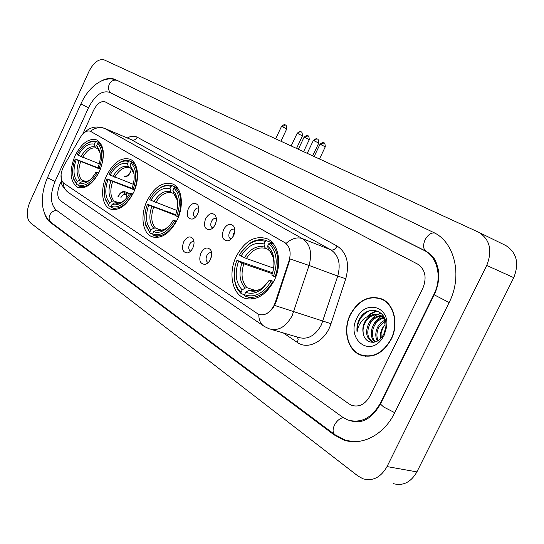 <?xml version="1.0" encoding="UTF-8"?>
<svg xmlns="http://www.w3.org/2000/svg" width="544" height="544" viewBox="0 0 544 544"><rect width="100%" height="100%" fill="white"/><g stroke="black" fill="none" stroke-linecap="round" stroke-linejoin="round"><path stroke-width="0.82" d="M177.283 219.776C184.28 205.326 181.9 187.728 172.795 184.035C163.01 181.213 154.414 186.837 146.996 200.913C140.121 215.179 142.297 232.9 151.749 236.633C161.255 239.374 169.762 233.75 177.283 219.776M133.566 192.549C140.087 178.915 138.264 162.581 130.166 159.297C121.373 156.835 113.492 162.302 106.529 175.705C100.13 189.176 101.762 205.605 110.14 208.93C118.701 211.337 126.514 205.877 133.566 192.549M99.525 171.346C105.414 155.89 104.536 145.438 96.907 139.992C88.849 137.795 81.512 143.133 74.902 156.012C69.013 171.36 69.952 181.805 77.71 187.333C85.564 189.489 92.834 184.164 99.525 171.346M274.36 280.242C282.472 263.969 278.61 243.426 267.063 238.748C254.925 235.069 244.644 240.978 236.212 256.482C228.262 272.544 231.853 293.264 243.93 297.983C255.666 301.498 265.812 295.582 274.36 280.242M223.543 229.554C227.066 223.849 230.493 222.795 233.832 226.399C235.192 229.017 235.117 232.084 233.607 235.593C232.166 238.476 230.282 240.217 227.963 240.822C222.727 240.523 221.258 236.769 223.543 229.554M234.756 229.398L234.505 229.262C232.587 228.684 230.928 229.677 229.527 232.247C228.33 235.375 228.691 237.578 230.602 238.843L231.173 239.02M205.578 218.783C208.964 213.228 212.255 212.146 215.444 215.533C216.777 218.076 216.696 221.082 215.206 224.556C213.772 227.433 211.922 229.153 209.651 229.738C204.7 229.412 203.34 225.76 205.578 218.783M216.356 218.518L216.267 218.47C214.424 217.926 212.826 218.912 211.46 221.428C210.29 224.482 210.616 226.624 212.439 227.841L212.792 227.97M188.387 208.474C191.644 203.055 194.8 201.946 197.853 205.142C199.158 207.604 199.07 210.562 197.601 214.003C196.18 216.859 194.358 218.566 192.134 219.123C187.449 218.776 186.198 215.227 188.387 208.474M198.75 208.121C196.996 207.652 195.466 208.638 194.16 211.072C193.018 214.057 193.317 216.138 195.058 217.314L195.228 217.382M200.852 253.096C204.184 247.615 207.454 246.568 210.664 249.975C212.092 252.62 212.038 255.734 210.501 259.332C209.12 262.099 207.332 263.786 205.142 264.384C200.008 264.078 198.58 260.318 200.852 253.096M211.63 252.872L211.514 252.817C209.692 252.28 208.114 253.246 206.781 255.714C205.584 258.876 205.945 261.086 207.856 262.351L208.318 262.494M183.614 241.958C186.823 236.613 189.965 235.545 193.038 238.755C194.426 241.312 194.364 244.372 192.855 247.928C191.481 250.689 189.72 252.362 187.564 252.926C182.709 252.6 181.39 248.941 183.614 241.958M193.984 241.652C192.243 241.176 190.726 242.134 189.441 244.535C188.272 247.622 188.605 249.771 190.427 250.988L190.686 251.076M232.784 237.068L233.485 233.723L234.702 231.921M214.71 225.508L216.172 221.632M197.554 214.112L198.315 212.106M210.066 260.175L211.582 255.762M192.766 248.112L193.759 245.262M275.203 302.6L274.122 305.3C269.79 313.106 264.554 316.091 258.414 314.269L63.621 183.11C60.024 179.336 60.126 173.55 63.934 165.73L80.254 137.516C83.579 132.246 86.958 130.159 90.399 131.267L284.764 242.61C289.918 246.289 291.346 252.368 289.048 260.855L275.203 302.6L275.801 302.79L273.278 307.544C269.892 312.12 266.172 314.588 262.113 314.949M189.346 252.164L187.564 252.926M391.177 339.354C399.072 324.013 394.108 303.892 381.691 298.908C368.92 294.896 358.462 300.084 350.316 314.466C342.55 329.671 347.31 350.01 360.325 354.987C372.674 358.748 382.962 353.539 391.177 339.354M381.922 299.01L380.113 298.615M104.115 128.173L104.931 128.554C100.062 126.711 95.227 127.616 90.42 131.274L286.083 243.379C291.795 238.435 297.262 236.851 302.478 238.639C310.216 244.004 312.406 252.946 309.06 265.458L290.156 258.978L275.801 302.79M59.731 184.783C56.868 192.086 57.093 197.363 60.398 200.634L349.098 403.94L351.716 405.341C359.115 407.476 365.194 404.362 369.954 396.012L422.81 288.368C427.054 277.481 425.306 269.382 417.561 264.071L105.189 101.884C100.96 100.722 97.07 103.571 93.514 110.439L82.77 134.089L93.514 110.439C97.07 103.571 100.96 100.722 105.189 101.884L417.561 264.071C425.306 269.382 427.054 277.481 422.81 288.368L369.954 396.012C365.194 404.362 359.115 407.476 351.716 405.341L349.098 403.94L60.398 200.634C57.093 197.363 56.868 192.086 59.731 184.783L61.166 181.628L59.731 184.783M362.005 355.259L363.705 356.014M363.78 355.715L365.541 356.3M350.52 314.588C342.829 329.637 347.541 349.772 360.427 354.688C372.647 358.414 382.826 353.26 390.959 339.218C398.772 324.04 393.856 304.123 381.568 299.193C368.927 295.222 358.578 300.356 350.52 314.588M385.594 321.613L384.037 323.564M380.542 338.688C379.964 335.016 380.61 331.466 382.466 328.039L384.996 324.625L382.684 328.114L381.079 333.594L381.181 338.008M377.373 341.061C375.095 336.688 375.285 331.854 377.937 326.543L380.936 322.66L384.955 319.981M378.1 340.639C376.271 336.362 376.591 331.786 379.073 326.917L385.336 320.722M374.789 342.067C370.573 337.715 370.097 332.037 373.361 325.033C375.754 320.919 379.039 318.444 383.221 317.601M383.901 317.512L384.248 317.485M375.38 341.904C371.681 337.477 371.389 331.983 374.51 325.414C376.713 321.579 379.766 319.151 383.683 318.124M373.572 342.298L372.11 341.843C366.187 338.062 365.065 331.949 368.744 323.503C371.926 318.308 376.081 315.785 381.222 315.928M381.84 316.003L383.704 316.465M373.517 342.305L373.272 342.203C367.35 338.429 366.228 332.323 369.9 323.891C372.892 318.954 376.836 316.424 381.745 316.288M382.378 316.322L383.751 316.54M363.276 333.431C364.63 343.427 376.203 345.42 382.133 336.845L383.806 334.118L385.784 327.44C388.226 310.026 367.696 304.042 359.693 318.662L359.224 319.573C357.299 323.626 356.585 327.801 357.075 332.098C357.612 327.998 359.237 324.258 361.964 320.878C364.33 318.036 367.227 316.248 370.654 315.527L367.214 318.26L364.596 322.136C362.848 325.876 362.406 329.644 363.276 333.431C362.651 329.637 363.304 325.944 365.242 322.347C369.424 315.826 374.632 313.541 380.854 315.513L384.574 318.206M370.654 315.527C373.708 314.044 376.727 313.908 379.692 315.112L383.119 317.492L385.472 321.001M384.241 335.131L386.689 326.638C389.558 305.823 364.834 299.724 356.782 318.403C345.991 338.307 369.036 357.802 382.085 338.715L384.241 335.131M383.568 299.866L382.058 299.37M357.075 332.098C356.891 322.347 360.903 315.275 369.118 310.862M368.24 316.234C371.362 313.276 374.714 311.637 378.298 311.318M368.852 323.306C370.736 319.593 373.463 316.724 377.04 314.697M377.509 314.459L381.072 313.194M373.13 325.468C374.979 321.497 377.794 318.437 381.562 316.288M382.051 316.037L383.126 315.547M366.867 316.86C370.185 313.364 373.844 311.447 377.842 311.107M241.019 256.047L239.414 255.054L240.509 253.239L244.27 248.356L248.615 244.487C254.286 240.516 259.808 239.51 265.18 241.468L263.99 243.97C255.326 241.597 247.67 245.623 241.019 256.047L246.384 258.502L273.612 268.151M268.328 249.417L265.683 248.438L264.642 247.112L263.99 243.97M234.308 271.742L234.682 280.881C235.702 286.355 237.912 290.632 241.312 293.706L241.006 292.373C237.776 289.422 235.674 285.335 234.702 280.112C233.621 273.693 234.362 267.097 236.912 260.338L272.578 272.809M244.548 294.739L241.312 293.706M265.18 241.468L266.499 240.686C260.882 238.612 255.102 239.652 249.159 243.807L241.006 252.484M266.499 240.686L272.775 243.066M273.646 244.14L270.157 242.821L268.838 243.61C276.638 251.097 278.208 261.95 273.544 276.168L275.114 276.916C280.038 261.997 278.392 250.628 270.157 242.821M275.114 276.916L275.706 277.127M236.912 260.338L238.517 261.344C234.525 273.387 235.749 282.9 242.182 289.891L241.006 292.373M273.544 276.168L271.81 275.101C273.856 269.566 274.557 264.146 273.911 258.822C273.122 253.246 271.034 249.009 267.641 246.119L268.838 243.61M242.182 289.891L245.194 288.048L247.01 287.728L256.04 290.673M272.292 273.693L243.875 263.799L238.517 261.344M267.641 246.119L268.294 249.268C271.218 251.865 273.027 255.605 273.707 260.481C274.271 265.112 273.686 269.851 271.946 274.686L271.81 275.101M268.294 249.268L268.845 250.294C269.294 249.234 274.373 258.706 273.707 260.481L273.911 258.822M273.129 282.628L270.926 281.663C263.01 293.808 254.211 298.16 244.542 294.712L244.848 296.052L245.412 296.303C255.415 299.52 264.445 294.889 272.49 282.411M244.542 294.712L245.725 292.223C250.981 294.379 256.462 293.277 262.154 288.918L269.198 280.582L270.926 281.663M252.056 290.53L250.532 290.034L248.751 290.367L245.725 292.223M269.198 280.582L269.341 280.146L270.232 280.289L273.741 281.486M150.933 200.301L149.648 199.505C152.538 194.296 156.033 190.448 160.147 187.959C164.009 185.728 167.634 185.218 171.02 186.422L169.98 188.659C163.01 186.986 156.658 190.869 150.933 200.301L176.868 210.446M173.726 193.569L171.782 192.814L170.728 191.563L169.98 188.659M145.085 221.755L145.71 225.209L150.192 233.26L145.595 224.346C144.146 218.164 144.765 211.466 147.451 204.252L175.637 214.724M152.728 234.138L150.192 233.26M171.02 186.422L172.251 185.756C168.708 184.477 164.907 185.001 160.854 187.34L156.72 190.454M172.251 185.756L177.392 187.796M177.936 188.55L175.154 187.449L173.917 188.115C180.016 194.29 180.955 203.674 176.746 216.274L178.133 216.934C182.58 203.714 181.587 193.882 175.154 187.449M147.451 204.252L148.73 205.054C145.126 215.778 145.84 224.026 150.878 229.799L149.845 232.023M176.746 216.274L175.379 215.424C177.636 209.243 178.214 203.483 177.113 198.152L175.474 193.65L172.876 190.366L173.917 188.115M150.878 229.799L153.694 228.242L155.421 228.024L161.656 230.228M175.399 215.363L148.73 205.054M172.876 190.366L174.148 194.194C176.419 197.329 177.46 199.301 177.269 200.117L173.624 193.276M176.188 221.972L174.461 221.184C167.688 232.152 160.419 236.382 152.66 233.879L153.163 235.198C161.262 237.728 168.824 233.281 175.848 221.843M152.66 233.879L153.694 231.656C156.951 232.954 160.5 232.431 164.336 230.071C167.715 227.888 170.632 224.638 173.094 220.327L174.461 221.184M158.603 229.99L156.516 230.085L153.694 231.656M173.094 220.327L176.61 221.15M110.099 175.039L108.956 174.325C111.921 168.898 115.471 165.016 119.605 162.676C122.788 160.97 125.739 160.596 128.459 161.541L127.486 163.662C121.23 162.268 115.43 166.063 110.099 175.039L133.239 184.273M130.982 168.32L129.316 167.661L128.268 166.444L127.486 163.662M104.761 197.064L105.298 199.471L108.977 205.918L105.128 198.58C103.612 192.671 104.196 186.089 106.896 178.826L131.981 188.367M111.228 206.727L108.977 205.918M128.459 161.541L129.656 160.929C126.8 159.916 123.706 160.303 120.367 162.092L117.252 164.2M129.656 160.929L134.28 162.799M134.708 163.431L132.246 162.445L131.05 163.057C136.442 168.667 137.142 177.412 133.137 189.292L134.45 189.917C138.672 177.453 137.938 168.293 132.246 162.445M134.45 189.917L108.038 179.54C104.604 189.672 105.121 197.37 109.582 202.626L108.616 204.728M106.896 178.826L108.038 179.54M133.137 189.292L131.92 188.537C134.212 182.24 134.756 176.514 133.545 171.367L130.077 165.186L131.05 163.057M109.582 202.626L112.302 201.185L113.975 201.008L119.197 202.905M130.077 165.186L131.362 168.844C133.13 171.299 133.953 172.815 133.831 173.4L130.852 167.974M132.532 194.643L130.995 193.936C124.719 204.354 118.096 208.508 111.126 206.387L111.52 207.597C118.816 209.841 125.746 205.496 132.308 194.562M111.126 206.387L112.098 204.279C114.709 205.299 117.579 204.918 120.72 203.143C124.195 201.069 127.214 197.744 129.778 193.174L130.995 193.936M116.81 202.769L114.818 202.83L112.098 204.279M129.778 193.174L132.892 193.943M78.2 155.298L77.153 154.652C80.145 149.11 83.688 145.234 87.774 143.024L91.134 141.848L93.786 141.773L95.261 142.134L94.343 144.16C88.604 142.97 83.225 146.683 78.2 155.298L99.266 163.832M97.648 148.621L96.172 148.029L95.139 146.846L94.343 144.16M73.229 177.351L73.685 179.187L76.806 184.579L73.488 178.296C71.944 172.645 72.515 166.199 75.201 158.95L98.96 168.144M78.853 185.327L76.806 184.579M95.261 142.134L96.417 141.562C94.024 140.726 91.406 141.032 88.563 142.474L86.061 144.044M96.417 141.562L100.654 143.29M101.007 143.847L98.777 142.936L97.621 143.514C102.496 148.709 103.013 156.964 99.178 168.28L100.429 168.871C104.475 156.998 103.924 148.356 98.777 142.936M75.201 158.95L76.242 159.603C72.95 169.272 73.324 176.542 77.357 181.417L76.446 183.43M99.178 168.28L98.07 167.593C100.368 161.262 100.885 155.632 99.64 150.688L96.696 145.547L97.621 143.514M77.357 181.417L79.995 180.071L81.627 179.921L86.142 181.601M100.416 169.266L76.242 159.603M96.696 145.547L97.492 148.24L100.008 152.742L97.492 148.24M98.539 173.366L97.152 172.713C91.249 182.709 85.109 186.782 78.73 184.94L79.091 186.096C85.775 188.074 92.215 183.818 98.396 173.312M79.92 186.395L83.531 187.721M78.73 184.94L79.648 182.92C81.831 183.756 84.252 183.464 86.918 182.043C90.392 180.078 93.432 176.739 96.043 172.02L97.152 172.713M84.109 181.492L82.287 181.567L79.648 182.92M96.043 172.02L98.858 172.747M126.881 197.574L126.024 192.549L127.235 197.118M126.908 196.377L125.807 193.011M129.594 193.508L124.501 191.597C122.019 191.284 119.85 192.943 117.987 196.574M126.024 192.549L129.418 193.82M124.501 191.597L124.29 192.052C121.978 191.801 119.959 193.365 118.238 196.731M126.358 194.99L124.957 194.473L124.29 192.052M124.957 194.473C123.325 194.46 121.931 195.616 120.754 197.934M130.805 171.748C128.921 175.406 126.745 177.099 124.27 176.82M124.481 176.365L126.956 175.868C129.166 174.461 130.655 172.142 131.43 168.912M88.502 107.732L54.992 181.56C49.871 194.582 50.252 204.068 56.127 210.018L342.618 417.187L347.698 419.934C360.903 423.701 371.797 418.091 380.392 403.111L433.915 294.372C442.456 277.766 437.512 256.612 424.218 250.458L109.555 92.324C101.905 90.222 94.887 95.356 88.502 107.732M29.872 202.055C26.166 211.507 26.357 218.43 30.43 222.822L358.034 476.061L363.011 478.788C372.864 481.454 380.868 477.38 387.029 466.582L486.73 265.438C492.572 250.587 489.974 239.571 478.951 232.383L104.271 59.928C98.743 58.541 93.629 62.41 88.924 71.543L29.872 202.055M393.237 483.616C403.016 486.227 410.91 482.317 416.908 471.886L513.747 277.664C519.398 263.33 516.752 252.613 505.818 245.534L478.951 232.383M44.696 213.867C45.988 217.688 47.906 220.572 50.449 222.503L333.996 434.792L342.883 439.647C360.788 446.712 383.853 435.343 394.652 412.821L449.113 302.58C462.937 275.794 454.628 241.849 433.357 232.37L115.478 79.601C111.221 77.67 106.44 78.159 101.13 81.076M284.764 242.61L285.158 242.76M289.048 260.855L289.632 261.072M90.705 131.424L91.072 131.573M271.592 329.514L298.466 337.382C307.53 340.068 315.173 335.893 321.395 324.863L337.742 276.073L309.06 265.458L292.162 315.71C285.797 327.094 278.086 331.446 269.022 328.76L264.173 326.373C260.556 323.979 258.767 320.001 258.822 314.425M274.625 305.422L330.99 323.694C325.7 340.959 308.149 350.404 297.384 342.448L283.356 332.955M63.118 182.709C63.526 187.197 65.416 190.563 68.796 192.807L263.473 325.89M127.31 137.965C130.975 135.932 134.273 135.674 137.21 137.183C135.837 139.631 134.035 140.536 131.798 139.89L104.931 128.554L302.478 238.639L330.929 249.88L130.988 139.516M137.21 137.183L337.137 246.058C346.882 252.634 349.758 263.527 345.766 278.746L330.99 323.694M345.766 278.746L337.742 276.073C340.952 263.915 338.688 255.184 330.929 249.88C333.316 250.437 335.383 249.166 337.137 246.058M297.384 342.448L298.146 339.483L297.486 337.096M265.683 248.438C258.434 246.575 252.001 249.927 246.384 258.502M241.937 262.976C238.537 273.516 239.625 281.874 245.194 288.048M264.642 247.112C257.047 245.126 250.315 248.649 244.446 257.679M243.875 263.799C240.666 273.843 241.713 281.819 247.01 287.728M248.751 290.367C253.409 292.162 258.237 291.142 263.221 287.307L269.341 280.146M250.566 290.04L253.069 290.727M257.244 290.598L263.466 287.783M171.782 192.814C165.94 191.522 160.609 194.759 155.774 202.524M151.776 206.502C148.696 215.886 149.335 223.135 153.694 228.242M170.728 191.563C164.614 190.176 159.032 193.576 153.979 201.756M177.65 202.524L177.113 198.152M153.571 207.278C150.661 216.22 151.273 223.135 155.421 228.024M156.516 230.085C159.399 231.152 162.513 230.656 165.872 228.589L168.837 226.25M158.243 229.867L159.338 230.194M164.791 229.629L165.294 229.425M129.316 167.661C124.066 166.6 119.197 169.762 114.702 177.154M110.908 180.914C107.977 189.768 108.44 196.527 112.302 201.185M128.268 166.444C122.774 165.301 117.681 168.626 112.975 176.406M134.082 174.549L133.545 171.367M112.635 181.655C109.861 190.101 110.31 196.547 113.975 201.008M114.818 202.83C117.123 203.667 119.646 203.306 122.393 201.749L124.222 200.498M116.498 202.654L117.191 202.864M121.278 202.681L121.666 202.552M96.172 148.029C91.365 147.132 86.843 150.232 82.606 157.332M78.982 160.915C76.167 169.368 76.5 175.753 79.995 180.071M95.139 146.846C90.107 145.88 85.374 149.138 80.94 156.604M100.144 153.252L99.64 150.688M80.648 161.636C77.982 169.694 78.309 175.787 81.627 179.921M82.287 181.567L85.789 181.791L89.828 180.003M83.926 181.424L84.374 181.56M323.911 142.861L320.776 144.602L325.292 146.792L319.484 158.977M319.988 144.289L320.776 144.602M307.918 135.816L304.81 137.51L309.278 139.679L303.593 151.66M304.062 137.217L304.81 137.51M317.349 139.026L315.554 139.176L314.119 140.808L318.757 143.058L312.678 155.842M313.324 140.495L314.119 140.808M301.084 131.879L299.302 132.015L297.888 133.613L302.478 135.844L296.521 148.41M297.14 133.321L297.888 133.613M282.22 126.67L286.763 128.874C286.416 123.366 284.988 125.514 285.45 125.011L282.22 126.67L281.52 126.385L275.665 138.808M285.389 124.977L285.301 124.936C285.478 125.569 285.294 123.162 281.52 126.385M322.606 425.462L51.279 222.564C49.048 220.748 48.545 218.26 49.776 215.098C51.354 212.072 53.672 210.528 56.732 210.453M47.654 177.33L48.423 178.18L55.019 181.506M51.007 222.36C47.029 220.157 42.52 211.106 42.378 202.681C42.133 194.303 43.874 185.878 47.614 177.419L80.913 103.918L88.509 107.712M117.096 80.383C113.771 79.54 111.132 80.893 109.188 84.436C107.76 88.42 108.569 91.358 111.602 93.262L111.105 93.031M434.595 233.009C431.025 232.546 427.856 234.797 425.102 239.761C422.77 245.385 423.157 249.247 426.265 251.355C435.112 257.054 435.955 261.072 438.24 269.382C439.586 277.719 438.24 286.198 434.2 294.814L434.289 294.637M449.133 302.532L434.2 294.814L380.691 403.512M394.72 412.685L383.663 407.007L380.433 404.036C372.076 418.431 362.358 424.068 351.274 420.934M345.202 440.103L334.948 434.697C332.663 432.779 332.486 429.604 334.424 425.177C336.756 420.852 339.701 418.343 343.264 417.636M513.747 277.664L486.73 265.438M416.908 471.886L387.029 466.582M51.782 222.945L50.449 222.503M335.498 435.098L333.996 434.792M111.622 93.269L109.664 92.385M426.285 251.362L424.218 250.458M434.336 294.535L433.915 294.372M380.834 403.22L380.392 403.111M234.321 227.446L233.832 226.399M215.88 216.43L215.444 215.533M198.24 205.911L197.853 205.142M211.086 250.777L210.664 249.975M193.406 239.442L193.038 238.755M208.209 262.466L207.856 262.351M207.135 263.48L205.142 264.384M193.773 218.484L192.134 219.123M211.48 228.983L209.651 229.738M230.017 239.931L227.963 240.822M246.745 298.867L243.93 297.983M78.696 187.694L77.71 187.333M111.37 209.365L110.14 208.93M153.347 237.184L151.749 236.633M61.071 174.304L61.452 182.791C61.588 185.11 63.832 188.312 68.19 192.392M84.558 132.464C90.059 127.024 96.723 125.65 104.55 128.357L130.88 139.475M363.324 355.864L360.325 354.987M380.854 315.513L379.692 315.112M373.272 342.203L372.11 341.843M385.784 327.44L386.689 326.638M382.133 336.845L382.085 338.715M383.765 299.989L381.568 299.193M234.702 280.112L234.682 280.881M248.615 244.487L249.159 243.807M253.531 298.88L248.016 297.133M250.532 290.034L254.266 290.809C254.932 291.434 262.718 288.578 263.221 287.307L262.154 288.918M145.595 224.346L145.71 225.209M160.147 187.959L160.854 187.34M159.072 237.238L154.646 235.708M158.154 229.833C158.27 231.132 166.002 229.357 165.872 228.589L164.336 230.071M105.128 198.58L105.298 199.471M119.605 162.676L120.367 162.092M116.6 209.413L112.656 208.005M116.375 202.62C116.375 203.585 122.556 202.273 122.393 201.749L120.72 203.143M73.488 178.296L73.685 179.187M87.774 143.024L88.563 142.474M83.776 181.376C86.204 182.172 89.141 180.567 88.658 180.724L86.918 182.043M325.298 146.778C324.931 141.195 323.51 143.412 323.972 142.888L323.83 142.82C324 143.46 323.823 141.025 319.994 144.276L314.16 156.529M309.284 139.665C308.938 134.198 307.516 136.347 307.979 135.844L307.836 135.776C308.006 136.401 307.829 134.008 304.069 137.204L298.357 149.253M126.902 196.2L126.684 194.793M318.764 143.045C318.396 137.333 316.934 139.59 317.41 139.06L317.254 138.985C317.438 139.638 317.254 137.149 313.33 140.481L307.224 153.333M302.484 135.83C302.138 130.247 300.676 132.423 301.152 131.906L300.995 131.838C301.172 132.478 300.995 130.03 297.146 133.307L291.162 145.942M128.404 174.712L126.956 175.868M286.763 128.874L280.928 141.229M111.602 93.262L426.081 251.26M334.655 434.479L322.898 425.687M80.913 103.918C88.441 86.863 103.904 74.854 116.749 80.213M351.342 441.32L342.883 439.647M111.513 93.221L109.555 92.324"/></g></svg>
